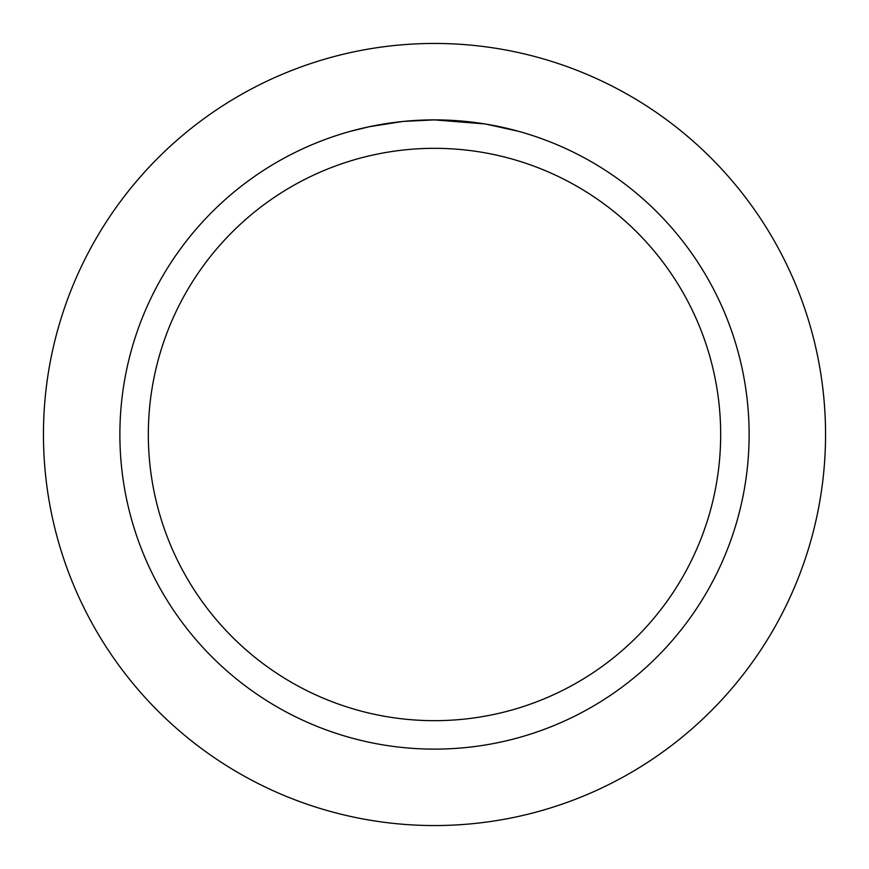 <?xml version="1.0" encoding="UTF-8"?>
<svg xmlns="http://www.w3.org/2000/svg" width="869" height="869" viewBox="0 0 869 869"><rect width="100%" height="100%" fill="white"/><g stroke="black" fill="none" stroke-linecap="round" stroke-linejoin="round"><path stroke-width="1.3" d="M434.5 43.45A391.05 391.05 0 0 1 825.55 434.5A391.05 391.05 0 0 1 434.5 825.55A391.05 391.05 0 0 1 43.45 434.5A391.05 391.05 0 0 1 434.5 43.45A391.05 391.05 0 0 1 825.55 434.5A391.05 391.05 0 0 1 434.5 825.55A391.05 391.05 0 0 1 43.45 434.5A391.05 391.05 0 0 1 434.5 43.45M484.804 123.93L434.5 119.889L444.168 120.031M444.852 120.052L460.679 120.976M464.698 121.334L470.563 121.953M431.133 119.9L434.5 119.879A314.621 314.621 0 0 1 749.121 434.5A314.621 314.621 0 0 1 434.5 749.121A314.621 314.621 0 0 1 119.879 434.5A314.621 314.621 0 0 1 434.5 119.879L403.9 121.378L427.037 119.976M486.14 124.148L518.641 131.338M434.5 148.327A286.173 286.173 0 0 1 720.673 434.5A286.173 286.173 0 0 1 434.5 720.673A286.173 286.173 0 0 1 148.327 434.5A286.173 286.173 0 0 1 434.5 148.327M402.564 121.508L369.368 126.7L350.37 131.338M392.56 122.692L394.928 122.377M409.31 120.889L411.406 120.726M412.558 120.65L413.959 120.552"/></g></svg>
